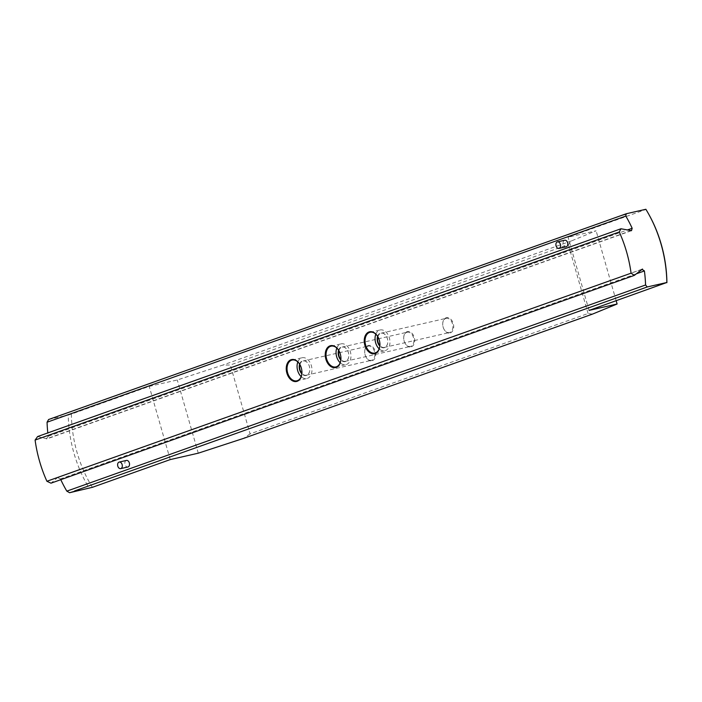 <?xml version="1.0" encoding="UTF-8"?>
<svg xmlns="http://www.w3.org/2000/svg" width="702" height="702" viewBox="0 0 702 702"><rect width="100%" height="100%" fill="white"/><g stroke="black" fill="none" stroke-linecap="round" stroke-linejoin="round"><path stroke-width="0.53" stroke-dasharray="3.51 2.63" d="M37.618 436.547L47.069 438.864L631.624 230.642M57.933 477.263L50.992 483.178M564.522 240.286A3.37 2.29 -102.9 0 0 563.215 244.024A3.37 2.29 -102.9 0 0 566.014 246.823M126.255 460.468A3.37 2.29 -102.9 0 0 124.947 464.215A3.37 2.29 -102.9 0 0 127.746 467.014M375.816 334.161A10.662 7.257 77.1 0 1 379.571 330.133A10.662 7.257 77.1 0 1 380.133 329.966A10.662 7.257 77.1 0 1 389.478 338.329A10.662 7.257 77.1 0 1 385.433 350.588A10.662 7.257 77.1 0 1 384.88 350.746A10.662 7.257 77.1 0 1 379.168 348.841M378.132 337.214A10.662 7.257 77.1 0 1 378.185 337.302A10.662 7.257 77.1 0 1 379.94 344.98A10.662 7.257 77.1 0 1 379.931 345.086M445.796 318.445A7.292 4.967 77.1 0 1 446.182 318.331A7.292 4.967 77.1 0 1 452.571 324.052A7.292 4.967 77.1 0 1 449.806 332.441A7.292 4.967 77.1 0 1 449.429 332.555A7.292 4.967 77.1 0 1 443.91 329.098A7.292 4.967 77.1 0 1 442.708 323.841A7.292 4.967 77.1 0 1 445.796 318.445M377.895 336.793A7.292 4.967 77.1 0 1 380.695 333.318A7.292 4.967 77.1 0 1 381.081 333.204A7.292 4.967 77.1 0 1 386.6 336.662A7.292 4.967 77.1 0 1 387.802 341.909A7.292 4.967 77.1 0 1 384.714 347.315A7.292 4.967 77.1 0 1 384.327 347.42A7.292 4.967 77.1 0 1 379.905 345.577M377.615 336.337A7.573 5.151 77.1 0 1 380.423 333.09A7.573 5.151 77.1 0 1 386.548 336.565A7.573 5.151 77.1 0 1 387.794 342.023A7.573 5.151 77.1 0 1 384.591 347.622A7.573 5.151 77.1 0 1 379.843 346.104M450.368 332.888A7.854 5.344 -102.9 0 0 453.264 323.552A7.854 5.344 -102.9 0 0 446.042 317.813A7.854 5.344 -102.9 0 0 442.716 323.631A7.854 5.344 -102.9 0 0 444.006 329.291A7.854 5.344 -102.9 0 0 450.368 332.888M297.832 361.942A10.662 7.257 77.1 0 1 301.579 357.906A10.662 7.257 77.1 0 1 302.141 357.748A10.662 7.257 77.1 0 1 311.486 366.111A10.662 7.257 77.1 0 1 307.45 378.369A10.662 7.257 77.1 0 1 306.888 378.527A10.662 7.257 77.1 0 1 301.184 376.623M300.14 364.996A10.662 7.257 77.1 0 1 300.193 365.084A10.662 7.257 77.1 0 1 301.948 372.762A10.662 7.257 77.1 0 1 301.939 372.867M367.804 346.226A7.292 4.967 77.1 0 1 368.19 346.112A7.292 4.967 77.1 0 1 374.587 351.834A7.292 4.967 77.1 0 1 371.823 360.223A7.292 4.967 77.1 0 1 371.437 360.337A7.292 4.967 77.1 0 1 365.917 356.879A7.292 4.967 77.1 0 1 364.715 351.623A7.292 4.967 77.1 0 1 367.804 346.226M299.903 364.566A7.292 4.967 77.1 0 1 302.702 361.091A7.292 4.967 77.1 0 1 303.088 360.986A7.292 4.967 77.1 0 1 308.608 364.435A7.292 4.967 77.1 0 1 309.81 369.691A7.292 4.967 77.1 0 1 306.721 375.087A7.292 4.967 77.1 0 1 306.335 375.201A7.292 4.967 77.1 0 1 301.913 373.35M299.631 364.119A7.573 5.151 77.1 0 1 302.43 360.872A7.573 5.151 77.1 0 1 308.564 364.347A7.573 5.151 77.1 0 1 309.81 369.796A7.573 5.151 77.1 0 1 306.598 375.403A7.573 5.151 77.1 0 1 301.86 373.876M372.376 360.67A7.854 5.344 -102.9 0 0 375.272 351.333A7.854 5.344 -102.9 0 0 368.05 345.595A7.854 5.344 -102.9 0 0 364.724 351.412A7.854 5.344 -102.9 0 0 366.014 357.064A7.854 5.344 -102.9 0 0 372.376 360.67M336.82 348.052A10.662 7.257 77.1 0 1 340.575 344.024A10.662 7.257 77.1 0 1 341.137 343.857A10.662 7.257 77.1 0 1 350.482 352.22A10.662 7.257 77.1 0 1 346.437 364.478A10.662 7.257 77.1 0 1 345.884 364.636A10.662 7.257 77.1 0 1 340.172 362.732M339.136 351.105A10.662 7.257 77.1 0 1 339.189 351.193A10.662 7.257 77.1 0 1 340.944 358.871A10.662 7.257 77.1 0 1 340.935 358.976M406.8 332.336A7.292 4.967 77.1 0 1 407.186 332.221A7.292 4.967 77.1 0 1 413.583 337.943A7.292 4.967 77.1 0 1 410.819 346.332A7.292 4.967 77.1 0 1 410.433 346.446A7.292 4.967 77.1 0 1 404.914 342.988A7.292 4.967 77.1 0 1 403.711 337.732A7.292 4.967 77.1 0 1 406.8 332.336M338.899 350.675A7.292 4.967 77.1 0 1 341.698 347.2A7.292 4.967 77.1 0 1 342.085 347.095A7.292 4.967 77.1 0 1 347.604 350.552A7.292 4.967 77.1 0 1 348.806 355.8A7.292 4.967 77.1 0 1 345.717 361.197A7.292 4.967 77.1 0 1 345.331 361.311A7.292 4.967 77.1 0 1 340.909 359.468M338.618 350.228A7.573 5.151 77.1 0 1 341.426 346.981A7.573 5.151 77.1 0 1 347.551 350.456A7.573 5.151 77.1 0 1 348.797 355.905A7.573 5.151 77.1 0 1 345.595 361.512A7.573 5.151 77.1 0 1 340.847 359.994M411.372 346.779A7.854 5.344 -102.9 0 0 414.268 337.443A7.854 5.344 -102.9 0 0 407.046 331.704A7.854 5.344 -102.9 0 0 403.72 337.522A7.854 5.344 -102.9 0 0 405.01 343.181A7.854 5.344 -102.9 0 0 411.372 346.779M630.887 230.686L46.358 438.89L48.219 436.275A102.659 69.884 77.1 0 1 47.815 432.915M92.392 487.32A100.412 68.357 77.1 0 1 71.393 414.11L149.236 386.381L177.281 379.975L222.727 365.119L230.335 364.987L568.322 244.594L571.489 240.891L596.112 230.791L568.067 237.197L645.91 209.468A100.412 68.357 77.1 0 1 650.28 217.058M71.393 414.11L68.234 415.031A102.659 69.884 -102.9 0 0 89.224 488.241M48.605 419.515L68.234 415.031M621.191 215.611L626.254 214.426L621.428 215.47M571.489 240.891L222.727 365.119M60.793 479.685A102.659 69.884 77.1 0 1 60.451 478.948L57.432 477.518L641.961 269.305M589.066 310.407L568.067 237.197M170.226 459.591L149.236 386.381M198.271 453.185L177.281 379.975M592.488 314.101L588.083 313.496L250.096 433.889L230.335 364.987M250.096 433.889L243.726 438.329M588.083 313.496L568.322 244.594M616.172 300.746L596.112 230.791M74.561 490.891L79.423 489.838M79.405 489.785L74.587 490.909M48.219 436.275L627.342 229.993M636.293 273.833L60.451 478.948M642.356 269.085L57.792 477.307M370.112 332.257L380.133 329.966M381.081 333.204L446.182 318.331M292.12 360.038L302.141 357.748M303.088 360.986L368.19 346.112M331.116 346.147L341.137 343.857M342.085 347.095L407.186 332.221M345.331 361.311L410.433 346.446M335.863 366.927L345.884 364.636M306.335 375.201L371.437 360.337M296.867 380.817L306.888 378.527M384.327 347.42L449.429 332.555M374.859 353.036L384.88 350.746"/><path stroke-width="1.05" d="M642.488 269.041L634.327 275.386L50.992 483.178L46.911 481.265L631.08 273.183A102.659 69.884 -102.9 0 0 619.269 231.985L620.963 228.764L631.493 230.686L632.169 228.273A102.659 69.884 -102.9 0 0 625.807 216.084L47.06 422.227L48.605 419.515L626.237 213.759L645.866 209.275A102.659 69.884 -102.9 0 1 649.876 216.304A102.659 69.884 -102.9 0 1 666.856 282.485L589.066 310.407L617.102 304.001L616.172 300.746M557.309 241.927A3.37 2.29 -102.9 0 0 556.037 245.805A3.37 2.29 -102.9 0 0 558.985 248.438A3.37 2.29 -102.9 0 0 559.161 248.394A3.37 2.29 -102.9 0 0 560.442 244.515A3.37 2.29 -102.9 0 0 557.485 241.883A3.37 2.29 -102.9 0 0 557.309 241.927M566.014 246.823A3.37 2.29 -102.9 0 0 566.198 246.797A3.37 2.29 -102.9 0 0 566.374 246.744A3.37 2.29 -102.9 0 0 567.646 242.874A3.37 2.29 -102.9 0 0 564.698 240.233A3.37 2.29 -102.9 0 0 564.522 240.286M119.042 462.118A3.37 2.29 -102.9 0 0 117.76 465.988A3.37 2.29 -102.9 0 0 120.718 468.629A3.37 2.29 -102.9 0 0 120.893 468.576A3.37 2.29 -102.9 0 0 122.166 464.706A3.37 2.29 -102.9 0 0 119.217 462.065A3.37 2.29 -102.9 0 0 119.042 462.118M127.746 467.014A3.37 2.29 -102.9 0 0 127.922 466.979A3.37 2.29 -102.9 0 0 128.106 466.935A3.37 2.29 -102.9 0 0 129.379 463.057A3.37 2.29 -102.9 0 0 126.43 460.424A3.37 2.29 -102.9 0 0 126.255 460.468M379.931 345.086A10.662 7.257 77.1 0 1 375.421 352.878A10.662 7.257 77.1 0 1 374.859 353.036A10.662 7.257 77.1 0 1 365.514 344.673A10.662 7.257 77.1 0 1 369.55 332.415A10.662 7.257 77.1 0 1 370.112 332.257A10.662 7.257 77.1 0 1 378.132 337.214M368.998 331.967A11.223 7.634 77.1 0 1 378.08 337.118A11.223 7.634 77.1 0 1 379.931 345.2A11.223 7.634 77.1 0 1 375.175 353.501A11.223 7.634 77.1 0 1 364.864 345.305A11.223 7.634 77.1 0 1 368.998 331.967M301.939 372.867A10.662 7.257 77.1 0 1 297.429 380.651A10.662 7.257 77.1 0 1 296.867 380.817A10.662 7.257 77.1 0 1 287.522 372.455A10.662 7.257 77.1 0 1 291.567 360.196A10.662 7.257 77.1 0 1 292.12 360.038A10.662 7.257 77.1 0 1 300.14 364.996M291.005 359.749A11.223 7.634 77.1 0 1 300.096 364.9A11.223 7.634 77.1 0 1 301.939 372.981A11.223 7.634 77.1 0 1 297.183 381.283A11.223 7.634 77.1 0 1 286.872 373.087A11.223 7.634 77.1 0 1 291.005 359.749M340.935 358.976A10.662 7.257 77.1 0 1 336.425 366.76A10.662 7.257 77.1 0 1 335.863 366.927A10.662 7.257 77.1 0 1 326.518 358.564A10.662 7.257 77.1 0 1 330.563 346.305A10.662 7.257 77.1 0 1 331.116 346.147A10.662 7.257 77.1 0 1 339.136 351.105M330.001 345.858A11.223 7.634 77.1 0 1 339.084 351.009A11.223 7.634 77.1 0 1 340.935 359.091A11.223 7.634 77.1 0 1 336.179 367.392A11.223 7.634 77.1 0 1 325.868 359.196A11.223 7.634 77.1 0 1 330.001 345.858M47.815 432.915A102.659 69.884 77.1 0 1 47.06 422.227M66.822 491.137L645.568 284.986L647.226 286.969L74.614 490.935L79.203 489.917L69.595 492.725L66.822 491.137A102.659 69.884 77.1 0 1 60.793 479.685M645.568 284.986A102.659 69.884 -102.9 0 0 644.41 270.937L641.961 269.305M69.595 492.725L92.392 487.32L170.226 459.591L198.271 453.185L243.726 438.329L592.488 314.101L617.102 304.001M647.226 286.969L666.856 282.485M619.269 231.985L35.1 440.066L37.618 436.547L620.963 228.764M46.911 481.265A102.659 69.884 77.1 0 1 35.1 440.066M649.876 216.304L650.28 217.058A100.412 68.357 77.1 0 1 666.9 282.678M626.237 213.759L625.807 216.084M634.327 275.386L631.08 273.183M340.172 362.732A10.662 7.257 77.1 0 1 336.82 348.052M340.847 359.994A7.573 5.151 77.1 0 1 338.618 350.228M340.909 359.468A7.292 4.967 77.1 0 1 338.899 350.675M301.184 376.623A10.662 7.257 77.1 0 1 297.832 361.942M301.86 373.876A7.573 5.151 77.1 0 1 299.631 364.119M301.913 373.35A7.292 4.967 77.1 0 1 299.903 364.566M379.168 348.841A10.662 7.257 77.1 0 1 375.816 334.161M379.843 346.104A7.573 5.151 77.1 0 1 377.615 336.337M379.905 345.577A7.292 4.967 77.1 0 1 377.895 336.793M627.342 229.993L632.169 228.273M644.41 270.937L636.293 273.833M558.985 248.438L566.198 246.797M120.718 468.629L127.922 466.979M119.217 462.065L126.43 460.424M557.485 241.883L564.698 240.233"/></g></svg>
